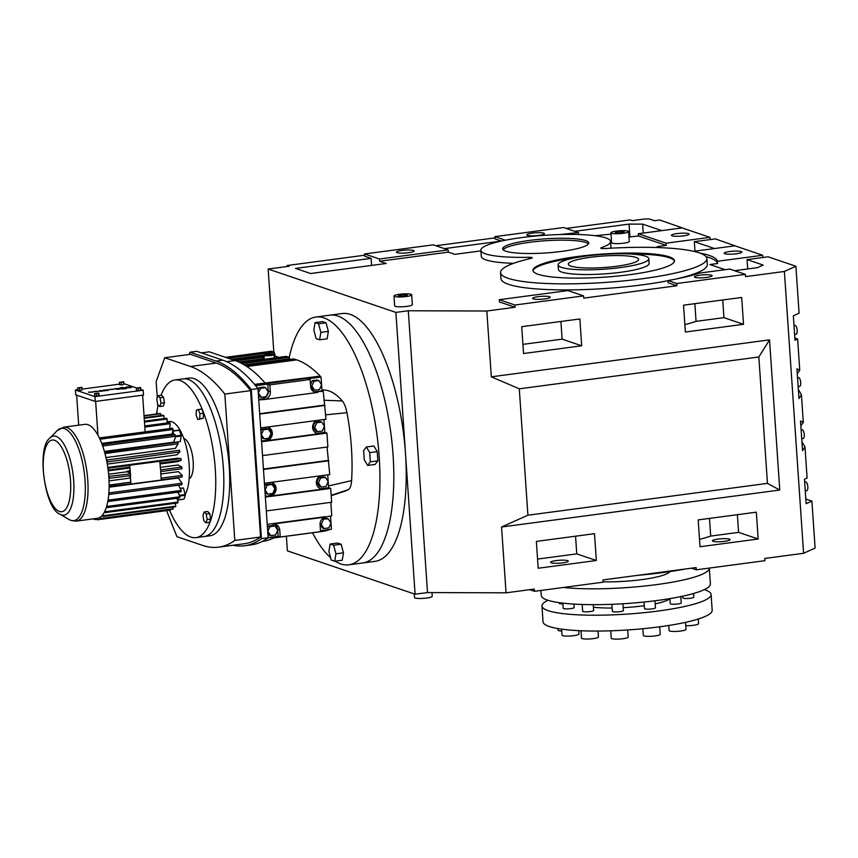 <?xml version="1.0" encoding="UTF-8"?>
<svg xmlns="http://www.w3.org/2000/svg" width="858" height="858" viewBox="0 0 858 858"><rect width="100%" height="100%" fill="white"/><g stroke="black" fill="none" stroke-linecap="round" stroke-linejoin="round"><path stroke-width="1.29" d="M627.959 231.124A8.859 1.448 -3.9 0 0 618.028 230.899A8.859 1.448 -3.9 0 0 610.928 232.818A8.859 1.448 -3.9 0 0 611.572 233.301A8.859 1.448 -3.9 0 0 621.503 233.515A8.859 1.448 -3.9 0 0 628.603 231.606A8.859 1.448 -3.9 0 0 627.959 231.124M610.928 232.818L611.593 242.653A8.859 1.448 -3.9 0 0 612.237 243.146A8.859 1.448 -3.9 0 0 622.179 243.361A8.859 1.448 -3.9 0 0 629.279 241.452L628.603 231.606M528.968 258.859L528.86 257.293A64.993 10.628 176.1 0 1 485.607 253.871A64.993 10.628 176.1 0 1 480.866 250.311A64.993 10.628 176.1 0 1 532.957 236.282A64.993 10.628 176.1 0 1 605.812 237.902A64.993 10.628 176.1 0 1 610.553 241.463A64.993 10.628 176.1 0 1 601.383 247.662A4.547 0.74 176.1 0 0 600.739 248.091A4.547 0.74 176.1 0 0 601.072 248.348A4.547 0.74 176.1 0 0 605.201 248.53A103.4 16.913 176.1 0 1 699.345 252.885A103.4 16.913 176.1 0 1 706.874 258.558A103.4 16.913 176.1 0 1 624.002 280.866A103.4 16.913 176.1 0 1 508.097 278.292A103.4 16.913 176.1 0 1 500.557 272.619L500.975 278.657A103.4 16.913 -3.9 0 0 508.504 284.33A103.4 16.913 -3.9 0 0 668.017 280.705M480.866 250.311L481.284 256.349A64.993 10.628 -3.9 0 0 486.014 259.91A64.993 10.628 -3.9 0 0 513.62 263.309M480.909 250.879L454.815 254.343L448.284 252.134L379.633 261.25L386.154 263.47L310.585 273.509L295.56 268.404L371.128 258.365L364.747 256.199L364.586 253.957L379.483 259.019L448.133 249.893L433.247 244.841L364.586 253.957M364.671 255.201L287.044 265.519L289.178 266.237L268.157 269.037L395.881 312.409L408.301 310.757L486.829 311.014L515.09 307.261L499.442 301.941L499.281 299.699L514.939 305.019L583.59 295.892L567.942 290.583L499.281 299.699M583.59 295.892L583.751 298.134L676.919 285.757L668.157 282.775L668.007 280.545L676.769 283.515L745.42 274.388L729.761 269.08L699.613 273.08A113.739 18.608 176.1 0 1 668.007 280.545M725.139 269.691L709.952 264.532L717.556 263.524A113.739 18.608 -3.9 0 0 706.059 256.671M660.242 247.651L657.196 246.621L666.248 245.409L638.459 235.971L628.978 237.033M611.014 234.137L595.098 235.703M610.875 248.198A64.993 10.628 -3.9 0 0 610.96 247.512L610.553 241.463M675.9 279.043A103.4 16.913 -3.9 0 0 707.282 264.596L706.874 258.558M393.994 296.01L394.659 305.856A8.859 1.448 -3.9 0 0 395.302 306.338A8.859 1.448 -3.9 0 0 405.244 306.563A8.859 1.448 -3.9 0 0 412.344 304.654L411.679 294.809A8.859 1.448 -3.9 0 0 411.025 294.326A8.859 1.448 -3.9 0 0 401.094 294.101A8.859 1.448 -3.9 0 0 393.994 296.01A8.859 1.448 -3.9 0 0 394.637 296.503A8.859 1.448 -3.9 0 0 404.568 296.718A8.859 1.448 -3.9 0 0 411.679 294.809M623.863 231.671A4.429 0.729 -3.9 0 0 618.897 231.553A4.429 0.729 -3.9 0 0 615.347 232.507A4.429 0.729 -3.9 0 0 615.669 232.754A4.429 0.729 -3.9 0 0 620.634 232.861A4.429 0.729 -3.9 0 0 624.184 231.907A4.429 0.729 -3.9 0 0 623.863 231.671M286.379 536.239L287.376 550.847L415.09 594.219L395.881 312.409M415.09 594.219L427.509 592.567L408.301 310.757M371.6 265.401L371.128 258.365M379.633 261.25L379.483 259.019M578.571 234.524L578.431 232.582L563.545 227.52L494.894 236.647L505.394 240.219M560.22 234.534L578.431 232.582M486.829 311.014L491.323 376.834L519.294 388.813L758.837 356.982L769.529 339.875L491.323 376.834M427.509 592.567L506.048 592.824L534.309 589.071L534.459 591.312L603.11 582.185L602.96 579.954L696.128 567.567L696.278 569.809L764.939 560.682L764.778 558.451L803.592 553.292L784.384 271.471L795.892 266.248L768.092 256.81L747.071 259.599L763.127 265.047L757.378 267.664L734.534 270.699M519.294 388.813L527.906 515.208L501.555 527.005L506.048 592.824M528.86 257.293A4.547 0.74 176.1 0 1 531.885 257.539A4.547 0.74 176.1 0 1 532.217 257.786A4.547 0.74 176.1 0 1 530.888 258.408A103.4 16.913 176.1 0 0 500.557 272.619M682.131 227.917L638.298 233.741L666.098 243.179L709.931 237.355L682.131 227.917M638.459 235.971L638.298 233.741M501.404 241.044L495.045 238.889L494.894 236.647M666.248 245.409L666.098 243.179M515.09 307.261L514.939 305.019M287.119 266.516L287.044 265.519M762.837 257.507L762.687 255.266L734.888 245.828L693.639 251.308M717.556 263.524L717.406 261.282L762.687 255.266M747.715 268.951L747.071 259.599M594.497 533.676L596.331 560.521L538.191 568.243L536.357 541.409L594.497 533.676M741.687 297.458L683.547 305.18L685.37 332.025L743.521 324.303L741.687 297.458M579.869 318.962L521.718 326.684L523.552 353.528L581.692 345.795L579.869 318.962M745.42 274.388L745.57 276.63L784.384 271.471M676.919 285.757L676.769 283.515M501.555 527.005L779.772 490.036L769.529 339.875M756.327 512.172L758.161 539.017L700.01 546.739L698.187 519.905L756.327 512.172M699.806 253.046A113.739 18.608 176.1 0 1 717.406 261.282M273.82 352.102L268.157 269.037M739.671 247.447L715.336 238.889L694.326 241.688L714.5 248.541M710.081 239.586L709.931 237.355M694.969 251.137L694.326 241.688M448.284 252.134L448.133 249.893M289.243 357.336A124.989 44.991 82.4 0 1 315.926 317.02L342.224 313.524A124.989 44.991 82.4 0 1 350.3 314.403A124.989 44.991 82.4 0 1 405.48 453.314A124.989 44.991 82.4 0 1 375.15 561.314L362.73 562.966A124.989 44.991 82.4 0 0 392.138 444.069A124.989 44.991 82.4 0 0 337.88 316.055A124.989 44.991 82.4 0 1 392.138 444.069A124.989 44.991 82.4 0 1 362.73 562.966L348.852 564.811A124.989 44.991 82.4 0 1 340.776 563.931A124.989 44.991 82.4 0 1 335.146 561.164M397.104 252.66A8.859 1.448 -3.9 0 0 407.035 252.874A8.859 1.448 -3.9 0 0 414.146 250.965A8.859 1.448 -3.9 0 0 413.492 250.482A8.859 1.448 -3.9 0 0 403.56 250.257A8.859 1.448 -3.9 0 0 396.46 252.166A8.859 1.448 -3.9 0 0 397.104 252.66M527.402 235.339A8.859 1.448 -3.9 0 0 537.333 235.564A8.859 1.448 -3.9 0 0 544.444 233.655A8.859 1.448 -3.9 0 0 543.8 233.162A8.859 1.448 -3.9 0 0 533.858 232.947A8.859 1.448 -3.9 0 0 526.758 234.856A8.859 1.448 -3.9 0 0 527.402 235.339M779.772 490.036L767.449 483.376L758.837 356.982M527.906 515.208L767.449 483.376M574.699 231.317L629.064 224.088L642.642 224.131L661.754 230.62M629.954 237.108L629.064 224.088M566.194 228.421L630.222 219.916L632.346 220.635L643.908 219.101A4.547 0.74 176.1 0 1 649.817 219.122L654.493 220.71L659.748 220.013L686.915 229.536M695.066 277.381A8.859 1.448 -3.9 0 0 705.008 277.606A8.859 1.448 -3.9 0 0 712.108 275.697A8.859 1.448 -3.9 0 0 711.464 275.204A8.859 1.448 -3.9 0 0 701.522 274.989A8.859 1.448 -3.9 0 0 694.422 276.898A8.859 1.448 -3.9 0 0 695.066 277.381M669.283 256.874A70.903 11.604 176.1 0 1 674.452 260.768A70.903 11.604 176.1 0 1 617.631 276.061A70.903 11.604 176.1 0 1 538.148 274.303A70.903 11.604 176.1 0 1 532.979 270.409A70.903 11.604 176.1 0 1 589.811 255.105A70.903 11.604 176.1 0 1 669.283 256.874M585.639 240.583A43.179 7.068 176.1 0 1 588.792 242.953A43.179 7.068 176.1 0 1 554.182 252.263A43.179 7.068 176.1 0 1 505.78 251.19A43.179 7.068 176.1 0 1 502.638 248.82A43.179 7.068 176.1 0 1 537.237 239.511A43.179 7.068 176.1 0 1 585.639 240.583M643.253 233.076L642.642 224.131M672.071 235.821A8.859 1.448 -3.9 0 0 682.013 236.036A8.859 1.448 -3.9 0 0 689.113 234.127A8.859 1.448 -3.9 0 0 688.47 233.633A8.859 1.448 -3.9 0 0 678.528 233.419A8.859 1.448 -3.9 0 0 671.428 235.328A8.859 1.448 -3.9 0 0 672.071 235.821M444.401 248.627L501.319 241.066M494.98 237.891L435.896 245.742M533.247 298.884A8.859 1.448 -3.9 0 0 543.178 299.11A8.859 1.448 -3.9 0 0 550.278 297.2A8.859 1.448 -3.9 0 0 549.635 296.707A8.859 1.448 -3.9 0 0 539.703 296.493A8.859 1.448 -3.9 0 0 532.593 298.402A8.859 1.448 -3.9 0 0 533.247 298.884M406.928 294.862A4.429 0.729 -3.9 0 0 401.962 294.755A4.429 0.729 -3.9 0 0 398.412 295.71A4.429 0.729 -3.9 0 0 398.734 295.956A4.429 0.729 -3.9 0 0 403.7 296.064A4.429 0.729 -3.9 0 0 407.25 295.109A4.429 0.729 -3.9 0 0 406.928 294.862M724.828 253.732A8.859 1.448 -3.9 0 0 734.77 253.957A8.859 1.448 -3.9 0 0 741.87 252.037A8.859 1.448 -3.9 0 0 741.226 251.555A8.859 1.448 -3.9 0 0 731.284 251.33A8.859 1.448 -3.9 0 0 724.184 253.249A8.859 1.448 -3.9 0 0 724.828 253.732M737.387 514.693L738.588 532.368L758.161 539.017M522.93 344.369L562.119 339.157L560.918 321.482M562.119 339.157L581.692 345.795M684.866 324.635A103.4 16.913 -3.9 0 0 696.063 321.353L723.948 317.653L722.747 299.978M723.948 317.653L743.521 324.303M803.592 553.292L815.1 548.058L811.893 501.093L806.145 503.71L804.482 479.279L807.11 478.088L804.976 446.836L801.919 441.688M575.557 536.196L576.758 553.871L596.331 560.521M691.505 568.189L696.278 569.809M529.686 589.682L534.459 591.312M576.758 553.871L537.558 559.084M567.631 560.639A8.859 1.448 176.1 0 1 568.275 561.121A8.859 1.448 176.1 0 1 561.175 563.03A8.859 1.448 176.1 0 1 551.233 562.816A8.859 1.448 176.1 0 1 550.589 562.322A8.859 1.448 176.1 0 1 557.689 560.413A8.859 1.448 176.1 0 1 567.631 560.639M729.45 539.135A8.859 1.448 176.1 0 1 730.094 539.618A8.859 1.448 176.1 0 1 722.994 541.527A8.859 1.448 176.1 0 1 713.062 541.312A8.859 1.448 176.1 0 1 712.419 540.819A8.859 1.448 176.1 0 1 719.519 538.91A8.859 1.448 176.1 0 1 729.45 539.135M738.588 532.368L710.703 536.078A103.4 16.913 176.1 0 1 699.506 539.35M800.825 425.74L803.313 422.479L800.503 420.956L802.53 450.74L804.976 446.836M803.313 422.479L801.415 394.669L798.358 389.521M797.275 373.584L799.763 370.313L796.943 368.801L798.98 398.584L801.415 394.669M799.763 370.313L797.629 339.06L796.181 338.567A9.095 3.271 82.4 0 1 794.808 337.409M795.892 266.248L799.088 313.213L793.339 315.83L795.001 340.251L797.629 339.06M329.804 315.176A124.989 44.991 82.4 0 1 337.88 316.055A124.989 44.991 82.4 0 0 329.804 315.176M414.307 593.95L414.543 597.511A8.859 1.448 -3.9 0 0 415.186 598.005A8.859 1.448 -3.9 0 0 425.128 598.219A8.859 1.448 -3.9 0 0 432.228 596.31L431.971 592.588M685.242 569.015A103.4 16.913 176.1 0 1 637.215 575.396M533.065 270.849A70.903 11.604 176.1 0 1 576.812 257.518M629.279 253.947A70.903 11.604 176.1 0 1 669.347 257.765A70.903 11.604 176.1 0 1 674.431 261.218M503.088 249.753A43.179 7.068 176.1 0 1 540.24 241.141A43.179 7.068 176.1 0 1 585.767 242.482A43.179 7.068 176.1 0 1 588.459 243.929M710.703 536.078L709.491 518.404M696.063 321.353L694.862 303.678M805.823 499.034L811.893 501.093M648.798 258.698L649.12 263.385A45.453 7.432 176.1 0 1 612.698 273.198A45.453 7.432 176.1 0 1 561.743 272.061A45.453 7.432 176.1 0 1 558.429 269.573L558.118 264.875A45.453 7.432 176.1 0 1 594.54 255.073A45.453 7.432 176.1 0 1 645.495 256.199A45.453 7.432 176.1 0 1 648.798 258.698A45.453 7.432 176.1 0 1 612.376 268.5A45.453 7.432 176.1 0 1 561.422 267.374A45.453 7.432 176.1 0 1 558.118 264.875M799.356 386.336A4.429 1.598 -97.6 0 0 799.645 386.368A4.429 1.598 -97.6 0 0 800.686 382.153A4.429 1.598 -97.6 0 0 798.755 377.617A4.429 1.598 -97.6 0 0 798.476 377.584L797.554 377.702M802.906 438.492A4.429 1.598 -97.6 0 0 803.195 438.524A4.429 1.598 -97.6 0 0 804.236 434.309A4.429 1.598 -97.6 0 0 802.316 429.772A4.429 1.598 -97.6 0 0 802.026 429.74L801.115 429.858M806.466 490.658A4.429 1.598 -97.6 0 0 806.756 490.679A4.429 1.598 -97.6 0 0 807.796 486.465A4.429 1.598 -97.6 0 0 805.876 481.928A4.429 1.598 -97.6 0 0 805.587 481.896L804.665 482.024M795.795 334.18A4.429 1.598 -97.6 0 0 796.085 334.212A4.429 1.598 -97.6 0 0 797.125 329.998A4.429 1.598 -97.6 0 0 795.205 325.45A4.429 1.598 -97.6 0 0 794.916 325.429L794.004 325.547M101.823 391.302L102.51 390.98L99.828 390.401L101.019 390.883L100.407 391.259L102.51 390.98M100.129 391.162L101.405 391.151M99.828 390.401L100.89 391.001M108.612 389.65L113.728 389.307M114.479 388.835L119.112 389.146M117.986 388.588L114.361 388.728L119.251 388.964L116.527 389.36L119.948 388.867L115.294 388.771M116.527 389.36L119.97 389.092M119.906 388.32A4.172 0.686 -3.9 0 0 119.863 388.438A4.172 0.686 -3.9 0 0 125.59 388.685L126.576 388.32L122.447 387.398A4.172 0.686 -3.9 0 0 119.841 388.213A4.172 0.686 -3.9 0 0 125.568 388.459L126.576 388.32M81.789 390.122L81.95 387.312L77.606 387.88L79.451 387.998L79.622 390.411L81.789 390.122L81.95 387.312M77.606 387.88L77.778 390.304L79.622 390.411M96.536 396.16L99.035 395.463L98.863 393.05L94.53 393.629L96.375 393.747L96.536 396.16L94.691 396.042L94.53 393.629M119.519 384.137L82.078 389.114M77.735 389.682L75.397 389.993L94.938 396.632L143.189 390.218L140.776 389.403M136.433 387.923L123.863 383.655M140.487 390.315L140.648 387.494L136.304 388.073L136.476 390.487L138.32 390.604L140.487 390.315L140.648 387.494M123.573 384.577L123.734 381.756L119.391 382.336L121.235 382.443L121.407 384.856L123.573 384.577L123.734 381.756M119.391 382.336L119.562 384.749L121.407 384.856M127.939 387.762L129.065 387.323L126.34 387.183L129.773 386.754L125.6 387.237L130.781 387.494M127.134 387.816L131.488 387.559M125.718 387.333L127.038 387.934M126.512 387.28L129.086 387.076M107.529 390.54L108.215 390.229L107.078 389.843L102.703 390.272L104.022 391.012L104.708 390.69L103.464 390.218L107.529 390.54L103.625 390.326M102.821 390.379L104.022 391.012M93.983 391.409L98.38 391.291M94.981 391.752L99.174 391.237M88.374 392.16L93.565 391.977M89.243 392.278L91.838 391.934M143.189 390.218L143.522 395.045L95.27 401.458L75.729 394.83L75.397 389.993M94.938 396.632L95.27 401.458M108.709 389.693L113.814 389.189L108.709 389.693M121.235 382.443L123.413 382.153M136.304 388.073L138.159 388.191L138.32 390.604M104 390.787L104.708 390.69M107.507 390.315L108.215 390.229M96.375 393.747L98.541 393.457L98.702 395.87M79.451 387.998L81.628 387.709M129.075 386.851L129.773 386.754M130.781 387.43L129.065 387.323M117.975 388.363L118.64 388.266M138.159 388.191L140.326 387.902M125.59 388.32L122.726 387.494A3.411 0.558 -3.9 0 0 120.603 388.159A3.411 0.558 -3.9 0 0 125.289 388.363L125.59 388.32M92.889 391.924L89.672 392.353L92.889 391.924M112.924 389.135L109.277 389.489L112.924 389.135M142.643 395.163L145.141 431.874M95.646 401.415L97.951 435.188A47.394 17.063 82.4 0 1 99.764 438.76A47.394 17.063 82.4 0 1 100.418 440.208A47.394 17.063 82.4 0 1 102.381 445.141A47.394 17.063 82.4 0 1 102.96 446.804A47.394 17.063 82.4 0 1 104.655 452.327A47.394 17.063 82.4 0 1 105.137 454.139A47.394 17.063 82.4 0 1 106.521 460.081A47.394 17.063 82.4 0 1 106.896 462.001A47.394 17.063 82.4 0 1 107.915 468.189A47.394 17.063 82.4 0 1 108.172 470.152A47.394 17.063 82.4 0 1 108.794 476.383A47.394 17.063 82.4 0 1 108.934 478.335A47.394 17.063 82.4 0 1 109.148 484.427A47.394 17.063 82.4 0 1 109.148 486.304A47.394 17.063 82.4 0 1 108.945 492.074A47.394 17.063 82.4 0 1 108.816 493.822A47.394 17.063 82.4 0 1 108.205 499.088A47.394 17.063 82.4 0 1 107.947 500.654A47.394 17.063 82.4 0 1 106.95 505.255A47.394 17.063 82.4 0 1 106.574 506.595A47.394 17.063 82.4 0 1 105.202 510.403A47.394 17.063 82.4 0 1 104.719 511.465A47.394 17.063 82.4 0 1 103.035 514.35A47.394 17.063 82.4 0 1 102.456 515.111A47.394 17.063 82.4 0 1 100.504 516.999A47.394 17.063 82.4 0 1 99.85 517.428A47.394 17.063 82.4 0 1 97.683 518.264A47.394 17.063 82.4 0 1 97.362 518.307L76.265 521.117A47.394 17.063 82.4 0 0 87.419 476.029A47.394 17.063 82.4 0 0 66.838 427.488A47.394 17.063 82.4 0 0 63.782 427.155L84.878 424.356A47.394 17.063 82.4 0 1 87.945 424.689A47.394 17.063 82.4 0 1 97.951 435.188M76.641 395.13L78.679 425.182M125.129 388.384L122.748 387.719A3.411 0.558 -3.9 0 0 120.678 388.266M112.934 389.36L109.406 389.596M157.196 413.266L157.529 413.234A48.863 17.589 82.4 0 0 157.196 413.266A48.863 17.589 82.4 0 0 156.917 413.309M167.031 421.814L169.412 421.503A39.082 14.071 82.4 0 1 171.932 421.771A39.082 14.071 82.4 0 1 187.677 453.153A39.082 14.071 82.4 0 1 185.242 494.347M144.058 415.937L160.671 413.728A48.863 17.589 82.4 0 0 160.349 413.61A48.863 17.589 82.4 0 0 160.028 413.513L144.037 415.637M164.007 418.575L163.91 415.68L144.219 418.296M169.669 428.614L170.249 423.691A48.863 17.589 82.4 0 0 169.627 422.64L144.745 425.954M144.476 422.05L167.128 419.036A48.863 17.589 82.4 0 0 166.484 418.243L144.412 421.181M157.636 413.824L157.529 413.234M166.988 422.994L167.128 419.036M172.844 430.941L179.268 430.298A46.418 16.71 82.4 0 1 181.231 435.231L180.298 441.645L173.734 442.514A39.082 14.071 -97.6 0 0 173.638 442.224L175.783 436.272L103.282 445.913L102.96 446.804M104.397 451.426L173.638 442.224M105.974 457.571L175.397 448.348L178.046 443.833L105.534 453.464L105.137 454.139M107.271 464.103L176.802 454.869L179.858 451.93L106.896 462.001M107.808 467.46L177.349 458.226L180.963 458.612A48.863 17.589 82.4 0 1 181.188 460.328L177.799 461.604L160.146 463.953M108.258 470.849L129.708 467.996M108.612 474.227L127.166 471.761A39.082 14.071 -97.6 0 0 127.123 471.192L129.901 470.827M160.371 467.342L178.132 464.982L181.864 467.063L160.736 469.862A48.863 17.589 82.4 0 1 160.854 471.568L181.982 468.758A48.863 17.589 82.4 0 0 181.864 467.063M109.063 480.877L130.395 478.035M160.821 473.991L178.485 471.643L182.207 475.343A48.863 17.589 82.4 0 1 182.207 476.984L161.218 479.772M109.138 487.205L178.378 478.003L181.993 483.215L109.492 492.857L108.945 492.074M177.499 500.075L183.966 499.12A46.418 16.71 82.4 0 0 185.328 495.313L183.451 487.945L180.159 488.384M160.854 415.486L160.671 413.728M144.82 427.07L170.249 423.691M163.91 415.68A48.863 17.589 82.4 0 0 163.245 415.175L144.176 417.707M100.086 437.859A48.863 17.589 82.4 0 1 100.654 439.124L173.155 429.493A48.863 17.589 82.4 0 0 172.587 428.228L100.086 437.859L99.764 438.76M94.026 518.758L94.08 519.304A48.863 17.589 82.4 0 0 94.723 519.519L94.691 518.672M106.95 505.255L107.4 506.413L179.912 496.782L178.078 492.192M173.938 441.398L173.734 442.514M108.934 478.335L130.598 475.589A48.863 17.589 -97.6 0 0 130.48 473.884L108.794 476.383M104.655 452.327L177.617 442.245A48.863 17.589 82.4 0 1 178.046 443.833M102.456 515.111L102.853 516.409L175.364 506.778A48.863 17.589 82.4 0 0 175.869 506.113L175.214 503.314M160.854 471.568L160.736 469.862M127.123 471.192L129.998 472.168M100.504 516.999L100.74 518.447L173.252 508.815L172.962 507.089M108.205 499.088L108.709 500.075L181.22 490.433L178.507 485.188M104.719 511.465L105.18 512.623L177.681 502.981A48.863 17.589 82.4 0 0 178.11 502.059L177.445 499.903A46.418 16.71 82.4 0 0 178.132 498.133M160.081 463.127L181.188 460.328M130.48 473.884L129.805 467.149A48.863 17.589 -97.6 0 0 129.579 465.433L107.915 468.189M108.172 470.152L129.805 467.149M99.85 517.428L100.172 518.822L172.683 509.191A48.863 17.589 82.4 0 0 173.252 508.815M181.22 490.433A48.863 17.589 82.4 0 1 180.995 491.795L108.494 501.437L107.947 500.654M128.153 475.911L130.298 476.64M106.521 460.081L179.526 450.257A48.863 17.589 82.4 0 1 179.858 451.93M130.084 473.38L127.166 471.761M97.126 519.208L94.723 519.519M109.148 486.304L130.824 483.815A48.863 17.589 -97.6 0 0 130.824 482.175L109.706 484.984L109.148 484.427M180.963 458.612L159.963 461.4M129.579 465.433L130.277 473.777M175.869 506.113L103.357 515.744L103.035 514.35M108.816 493.822L109.374 494.38L181.885 484.738A48.863 17.589 82.4 0 0 181.993 483.215M96.986 518.361L97.222 519.798A48.863 17.589 82.4 0 0 97.555 519.766L170.066 510.135A48.863 17.589 82.4 0 0 170.345 510.092L170.281 509.513M170.345 510.092L97.833 519.723L97.683 518.264M182.207 475.343L161.111 478.153M130.824 482.175L130.234 475.632M100.418 440.208L100.654 439.124M172.168 434.041L173.155 429.493M107.4 506.413A48.863 17.589 82.4 0 1 107.078 507.582L179.579 497.94A48.863 17.589 82.4 0 0 179.912 496.782M106.574 506.595L107.078 507.582M103.357 515.744A48.863 17.589 82.4 0 1 102.853 516.409M108.709 500.075A48.863 17.589 82.4 0 1 108.494 501.437M107.025 459.888A48.863 17.589 82.4 0 1 107.357 461.561M100.74 518.447A48.863 17.589 82.4 0 1 100.172 518.822M109.352 476.694A48.863 17.589 82.4 0 1 109.47 478.399M175.783 436.272A48.863 17.589 82.4 0 0 175.279 434.824L102.778 444.465A48.863 17.589 82.4 0 1 103.282 445.913M102.778 444.465L102.381 445.141M109.706 484.984A48.863 17.589 82.4 0 1 109.706 486.615M178.11 502.059L105.598 511.69A48.863 17.589 82.4 0 1 105.18 512.623M105.598 511.69L105.202 510.403M108.451 468.243A48.863 17.589 82.4 0 1 108.676 469.959M105.116 451.876A48.863 17.589 82.4 0 1 105.534 453.464M109.492 492.857A48.863 17.589 82.4 0 1 109.374 494.38M183.794 438.502A20.517 7.39 82.4 0 1 184.105 438.599A20.517 7.39 82.4 0 1 192.868 458.247A20.517 7.39 82.4 0 1 189.146 478.818M130.395 475.611L130.791 483.815M180.909 434.352A1.834 0.654 -97.6 0 0 180.502 433.279M172.769 431.284A46.418 16.71 82.4 0 1 174.26 434.963M130.974 484.062L161.24 480.04L160.661 471.546M160.532 469.755L159.792 461.196L129.526 465.218M173.445 435.07A1.834 0.654 -97.6 0 0 172.801 433.987A1.834 0.654 -97.6 0 0 172.673 433.976A1.834 0.654 -97.6 0 0 172.565 434.019M176.952 498.294L177.445 499.903M161.497 395.248L163.588 397.329L164.479 402.745L163.288 406.081L159.749 406.553L157.668 404.472L156.778 399.056L157.969 395.71L161.497 395.248M201.737 408.912L203.453 413.234L203.282 418.296L197.855 419.487L196.128 415.165L196.31 410.103L201.737 408.912M207.69 511.507L209.781 513.588L210.671 519.004L209.47 522.34L205.941 522.812L203.85 520.731L202.96 515.315L204.161 511.969L207.69 511.507M161.014 395.313A79.537 28.636 82.4 0 1 175.011 379.955A79.537 28.636 82.4 0 1 180.148 380.512A79.537 28.636 82.4 0 1 214.682 461.979A79.537 28.636 82.4 0 1 195.967 537.634A79.537 28.636 82.4 0 1 190.819 537.076A79.537 28.636 82.4 0 1 169.519 510.199M156.649 413.341A79.537 28.636 82.4 0 1 158.172 404.976M159.953 461.25L129.697 465.272M204.161 511.969L206.242 514.049L209.781 513.588M157.969 395.71L160.06 397.79L163.588 397.329M160.06 397.79L160.95 403.217L164.479 402.745M175.011 379.955L183.097 378.871A79.537 28.636 82.4 0 1 188.245 379.44A79.537 28.636 82.4 0 1 222.769 460.907A79.537 28.636 82.4 0 1 204.054 536.561L209.942 535.778A79.537 28.636 82.4 0 0 228.657 460.124A79.537 28.636 82.4 0 0 194.123 378.657A79.537 28.636 82.4 0 0 188.985 378.099L183.097 378.871A79.537 28.636 82.4 0 1 188.245 379.44A79.537 28.636 82.4 0 1 222.769 460.907A79.537 28.636 82.4 0 1 204.054 536.561L195.967 537.634M198.209 409.373L199.925 413.706L203.453 413.234M206.242 514.049L207.132 519.476L210.671 519.004M199.925 413.706L199.753 418.768L203.282 418.296M160.95 403.217L159.749 406.553M207.132 519.476L205.941 522.812M199.753 418.768L197.855 419.487M331.22 560.027L334.727 561.218L335.939 553.818L333.633 545.227L330.126 544.036L328.914 551.437L331.22 560.027M333.633 545.227L341.152 544.229L337.644 543.039L330.126 544.036M335.939 553.818L343.457 552.82L341.152 544.229M334.727 561.218L342.245 560.22L343.457 552.82M377.863 460.864L377.241 451.63L373.884 445.988L366.366 446.986L363.642 450.568L364.275 459.802L367.632 465.444L375.139 464.446L377.863 460.864L370.356 461.861L369.723 452.627L377.241 451.63M315.926 317.02A124.989 44.991 82.4 0 1 324.002 317.9A124.989 44.991 82.4 0 1 378.271 445.913A124.989 44.991 82.4 0 1 348.852 564.811M330.598 557.7A124.989 44.991 82.4 0 1 312.526 532.764M321.932 389.94L324.689 390.09A107.229 38.599 82.4 0 1 342.288 400.943A16.892 6.081 82.4 0 1 346.954 412.677A107.229 38.599 82.4 0 1 351.587 480.609A16.892 6.081 82.4 0 1 348.337 489.661A107.229 38.599 82.4 0 1 345.302 491.044L331.199 495.709M326.061 322.801L322.544 321.611L315.025 322.608L313.824 330.008L316.119 338.599L319.637 339.789L327.145 338.792L328.357 331.392L326.061 322.801L318.543 323.798L315.025 322.608M369.723 452.627L366.366 446.986M367.632 465.444L370.356 461.861M319.637 339.789L320.849 332.389L318.543 323.798M320.849 332.389L328.357 331.392M278.796 357.368L275.343 356.188L274.11 352.198L271.31 351.244L225.504 357.336M289.832 359.459L289.21 357.325L286.25 356.392M320.227 376.759L320.184 376.115A220.881 79.515 -97.6 0 0 296.761 359.888L293.79 358.955M273.788 537.912L322.619 531.424A220.881 79.515 -97.6 0 0 330.137 529.375M264.028 355.223A5.041 0.826 -3.9 0 0 264.393 355.502A5.041 0.826 -3.9 0 0 270.045 355.63A5.041 0.826 -3.9 0 0 274.077 354.536A5.041 0.826 -3.9 0 0 273.713 354.268A5.041 0.826 -3.9 0 0 268.061 354.139A5.041 0.826 -3.9 0 0 264.028 355.223L264.275 358.88A5.041 0.826 -3.9 0 0 264.639 359.159A5.041 0.826 -3.9 0 0 264.843 359.223M254.515 384.373L320.184 376.115M275.568 536.625L267.825 537.977M255.212 385.199L319.798 376.619L321.053 377.048L308.065 378.775L310.156 379.483L310.628 386.4A7.025 6.456 108.8 0 0 314.875 392.192A7.025 6.456 108.8 0 0 317.599 392.449L264.296 399.538A7.025 6.456 108.8 0 0 270.324 391.763L269.852 384.845L310.156 379.483M275.59 536.947A246.879 88.878 82.4 0 1 263.159 541.237L262.441 541.334M201.362 352.885L209.288 351.823L235.006 360.564A246.879 88.878 82.4 0 1 265.09 382.968M233.054 359.899L260.06 356.306M260.221 356.284L263.02 357.239L263.642 359.373M268.125 537.612L278.121 536.282L280.223 537.001L320.538 531.649L320.066 524.731A7.025 6.456 108.8 0 1 326.094 516.945L272.78 524.034A7.025 6.456 108.8 0 1 275.515 524.292A7.025 6.456 108.8 0 1 279.751 530.083L280.223 537.001M320.463 530.662L331.435 529.204L330.523 515.958M313.856 391.731A7.025 6.456 108.8 0 0 315.497 391.741L321.997 390.873L321.053 377.048M321.997 390.873L323.262 391.302L325.986 419.251L260.65 427.938M316.237 433.151A7.025 6.456 108.8 0 0 318.329 433.236L324.828 432.378L323.949 419.53M324.828 432.378L326.93 433.086L327.874 446.921L262.537 455.598M327.059 447.029L329.762 474.581L264.425 483.269M320.013 488.481A7.025 6.456 108.8 0 0 322.104 488.567L328.603 487.709L328.185 481.585M328.185 481.574L325.439 477.413L320.57 478.056L318.436 482.872L321.182 487.044L326.051 486.389L328.185 481.574L327.724 474.86M328.603 487.709L330.705 488.416L331.649 502.252L266.312 510.928M330.834 502.359L331.746 515.797L326.094 516.945M189.21 354.493L190.036 352.209L196.75 351.308L222.79 360.156A248.927 89.607 82.4 0 1 257.968 388.631L268.136 537.751A248.927 89.607 82.4 0 1 251.34 544.862L244.627 545.763A248.927 89.607 82.4 0 1 233.001 545.238M268.232 391.763A7.025 6.456 108.8 0 0 268.222 391.044L267.75 384.127L269.852 384.845M267.75 384.127L255.652 385.735M271.739 354.526L266.366 355.244L271.739 354.526M278.121 536.282L277.649 529.375A7.025 6.456 108.8 0 0 274.431 524.034M267.835 533.247L269.026 535.049L270.699 535.617L275.579 534.974L277.702 530.158L274.968 525.986L270.088 526.64L268.404 526.061L267.481 528.153M274.968 525.986L273.284 525.418L268.404 526.061M320.055 524.506L322.329 527.97L324.013 528.539L328.882 527.895L331.016 523.069L328.271 518.908L326.587 518.339L322.222 518.918M321.117 520.345L320.377 522.007M315.497 391.741L323.262 391.302M261.593 441.773L326.93 433.086M261.529 440.787L266.28 440.755L319.594 433.665A7.025 6.456 108.8 0 1 316.859 433.408A7.025 6.456 108.8 0 1 312.602 427.305A7.025 6.456 108.8 0 1 316.516 420.517M263.46 469.036L327.981 460.467M263.481 469.433L328.818 460.757M310.617 386.175L312.902 389.639L314.575 390.208L319.455 389.564L321.589 384.749L318.844 380.577L313.964 381.231L312.291 380.652L310.51 384.663M318.844 380.577L317.16 380.008L312.291 380.652M258.741 399.882L264.296 399.538M259.684 413.706L324.206 405.137M267.224 524.377L325.246 516.666M265.369 497.104L330.705 488.416M265.304 496.117L270.055 496.085L323.359 488.996A7.025 6.456 108.8 0 1 320.635 488.738A7.025 6.456 108.8 0 1 316.377 482.636A7.025 6.456 108.8 0 1 320.291 475.847M325.439 477.413L323.766 476.834L318.886 477.488L316.752 482.303L319.498 486.465L321.182 487.044M259.706 414.103L325.043 405.426M312.988 426.973L315.733 431.134L317.406 431.713L322.286 431.059L324.41 426.244L321.675 422.072L316.795 422.726L315.111 422.157L312.988 426.973L314.661 427.541L317.406 431.713M321.675 422.072L319.991 421.503L315.111 422.157M190.036 352.209L216.066 361.046A248.927 89.607 82.4 0 1 251.255 389.521L257.968 388.631M251.255 389.521L261.422 538.642L268.136 537.751M261.422 538.642A248.927 89.607 82.4 0 1 244.627 545.763M258.698 399.292L262.194 398.82A7.025 6.456 108.8 0 0 268.232 391.945M258.397 394.916L259.588 396.728L261.272 397.297L266.141 396.643L268.275 391.827L265.53 387.666L260.66 388.309L258.269 393.039M265.53 387.666L263.856 387.087L258.977 387.741L258.054 389.832M268.79 495.656A7.025 6.456 108.8 0 0 274.828 488.77M274.839 488.599A7.025 6.456 108.8 0 0 274.817 487.87A7.025 6.456 108.8 0 0 271.257 482.357M265.004 491.741L266.195 493.554L267.868 494.122L272.747 493.479L274.882 488.663L272.136 484.491L270.452 483.923L265.583 484.566L264.661 486.658M265.025 440.326A7.025 6.456 108.8 0 0 271.053 433.44M271.064 433.269A7.025 6.456 108.8 0 0 271.053 432.539A7.025 6.456 108.8 0 0 267.492 427.027M268.361 429.161L263.492 429.804L261.358 434.62L264.103 438.792L268.972 438.148L271.107 433.333L268.361 429.161L266.677 428.592L261.808 429.236L260.886 431.327M261.229 436.411L262.419 438.224L264.103 438.792M269.455 354.386L269.519 355.266M271.943 523.745L272.78 524.034M270.088 526.64L267.707 531.37M267.953 531.456L270.699 535.617M328.271 518.908L322.05 519.09M323.402 519.551L321.267 524.367L320.055 523.959M321.267 524.367L324.013 528.539M316.763 392.17L317.599 392.449M270.055 496.085A7.025 6.456 108.8 0 0 276.083 488.299A7.025 6.456 108.8 0 0 271.847 482.507A7.025 6.456 108.8 0 0 271.3 482.357M266.28 440.755A7.025 6.456 108.8 0 0 272.308 432.968A7.025 6.456 108.8 0 0 268.071 427.177A7.025 6.456 108.8 0 0 267.524 427.027M313.964 381.231L311.84 386.046L314.575 390.208M311.84 386.046L310.575 385.617M320.57 478.056L318.886 477.488M318.436 482.872L316.752 482.303M316.795 422.726L314.661 427.541M157.261 397.704L156.156 381.649L164.725 357.743L190.487 354.322L216.205 363.063A246.879 88.878 82.4 0 1 250.59 390.637L260.564 537.011A246.879 88.878 82.4 0 1 244.358 543.736L218.608 547.157A246.879 88.878 82.4 0 1 202.649 545.409L176.93 536.679L166.57 510.596M260.66 388.309L258.977 387.741M258.526 393.125L261.272 397.297M272.136 484.491L267.256 485.135L265.133 489.95L267.868 494.122M267.256 485.135L265.583 484.566M263.492 429.804L261.808 429.236M250.59 390.637L224.828 394.069L234.813 540.433A246.879 88.878 82.4 0 1 218.608 547.157M164.725 357.743L190.455 366.484A246.879 88.878 82.4 0 1 224.828 394.069M260.564 537.011L234.813 540.433M157.851 406.445L157.722 404.526M704.343 589.628A84.76 13.867 176.1 0 1 704.922 589.821A84.76 13.867 176.1 0 1 711.1 594.465L712.172 610.306A84.76 13.867 176.1 0 1 644.24 628.592A84.76 13.867 176.1 0 1 549.217 626.49A84.76 13.867 176.1 0 1 543.039 621.835L541.966 605.995A84.76 13.867 176.1 0 1 548.005 600.278M698.294 619.015L698.616 623.659A8.473 1.384 176.1 0 1 694.347 625.16A8.473 1.384 176.1 0 1 685.767 625.718M627.681 629.965L628.163 637.065A8.473 1.384 176.1 0 1 621.374 638.899A8.473 1.384 176.1 0 1 611.872 638.684A8.473 1.384 176.1 0 1 611.25 638.223L610.746 630.812M659.716 626.801L660.231 634.287A8.473 1.384 176.1 0 1 653.431 636.121A8.473 1.384 176.1 0 1 643.929 635.907A8.473 1.384 176.1 0 1 643.318 635.446L642.856 628.732M578.732 630.651L578.957 634.019A8.473 1.384 176.1 0 1 572.168 635.853A8.473 1.384 176.1 0 1 562.666 635.639A8.473 1.384 176.1 0 1 562.044 635.177L561.636 629.139M685.531 622.35L686.014 629.386A8.473 1.384 176.1 0 1 679.214 631.209A8.473 1.384 176.1 0 1 669.712 630.995A8.473 1.384 176.1 0 1 669.101 630.533L668.757 625.482M598.015 631.048L598.423 636.968A8.473 1.384 176.1 0 1 591.623 638.802A8.473 1.384 176.1 0 1 582.121 638.588A8.473 1.384 176.1 0 1 581.51 638.127L581.005 630.759M570.881 266.109A35.221 5.759 176.1 0 1 568.318 264.178A35.221 5.759 176.1 0 1 596.546 256.574A35.221 5.759 176.1 0 1 636.035 257.454A35.221 5.759 176.1 0 1 638.599 259.384A35.221 5.759 176.1 0 1 610.37 266.988A35.221 5.759 176.1 0 1 570.881 266.109M561.765 631.059A8.473 1.384 176.1 0 1 558.708 630.641A8.473 1.384 176.1 0 1 558.086 630.169L557.979 628.571M711.1 594.465A84.76 13.867 176.1 0 1 643.157 612.762A84.76 13.867 176.1 0 1 548.144 610.649A84.76 13.867 176.1 0 1 541.966 605.995M622.919 603.764L623.391 610.585A5.513 0.901 176.1 0 1 618.972 611.775A5.513 0.901 176.1 0 1 612.794 611.636A5.513 0.901 176.1 0 1 612.398 611.336L611.915 604.311M593.243 604.665L593.639 610.488A5.513 0.901 176.1 0 1 589.221 611.679A5.513 0.901 176.1 0 1 583.054 611.54A5.513 0.901 176.1 0 1 582.646 611.239L582.185 604.482M573.948 604.096L574.184 607.55A5.513 0.901 176.1 0 1 569.766 608.73A5.513 0.901 176.1 0 1 563.588 608.601A5.513 0.901 176.1 0 1 563.191 608.29L562.837 603.131M562.891 603.882A5.513 0.901 176.1 0 1 559.63 603.592A5.513 0.901 176.1 0 1 559.223 603.292L559.18 602.659M693.586 593.489L693.832 597.179A5.513 0.901 176.1 0 1 689.424 598.369A5.513 0.901 176.1 0 1 683.247 598.23A5.513 0.901 176.1 0 1 682.839 597.929L682.721 596.181M680.802 596.589L681.231 602.906A5.513 0.901 176.1 0 1 676.823 604.096A5.513 0.901 176.1 0 1 670.645 603.957A5.513 0.901 176.1 0 1 670.237 603.657L669.894 598.616M654.965 600.793L655.448 607.807A5.513 0.901 176.1 0 1 651.029 608.998A5.513 0.901 176.1 0 1 644.851 608.858A5.513 0.901 176.1 0 1 644.455 608.558L644.015 602.037M669.894 598.648A44.166 7.229 176.1 0 1 655.18 603.839M644.261 605.684A44.166 7.229 176.1 0 1 623.187 607.678M612.172 608.032A44.166 7.229 176.1 0 1 593.414 607.207M669.851 571.589A45.453 7.432 176.1 0 1 603.088 581.821M540.905 590.454L541.248 595.441A84.76 13.867 176.1 0 0 547.425 600.096A84.76 13.867 176.1 0 0 642.438 602.198A84.76 13.867 176.1 0 0 710.381 583.912L709.298 568.082A84.76 13.867 176.1 0 1 656.467 584.62A84.76 13.867 176.1 0 1 563.331 587.473M601.383 247.662L601.426 248.434M794.894 338.738L796.181 338.567M181.306 436.036L175.6 436.786M185.296 494.53L179.333 495.323M49.861 438.084A39.876 14.35 82.4 0 1 56.092 436.39A39.876 14.35 82.4 0 1 73.691 480.705A39.876 14.35 82.4 0 1 61.444 514.875A39.876 14.35 82.4 0 1 59.974 514.199C44.53 508.74 36.347 447.447 49.861 438.084L57.218 430.609A46.568 16.763 82.4 0 1 64.489 428.625A46.568 16.763 82.4 0 1 85.049 480.383A46.568 16.763 82.4 0 1 70.731 520.291A46.568 16.763 82.4 0 1 69.026 519.498L71.439 520.613L76.265 521.117M181.231 435.231L175.675 435.971M179.268 430.298L172.801 431.156M183.966 499.12L177.467 499.989M185.328 495.313L179.633 496.074M59.395 511.454A36.154 13.009 82.4 0 1 43.436 471.278A36.154 13.009 82.4 0 1 54.547 440.293A36.154 13.009 82.4 0 1 70.506 480.469A36.154 13.009 82.4 0 1 59.395 511.454M346.954 412.677L325.686 414.843M342.288 400.943L323.874 400.257M351.587 480.609L328.485 485.982M348.337 489.661L331.177 495.323M263.406 357.775L264.189 357.668M274.206 356.338L275.343 356.188M261.036 356.563L264.092 356.156M274.099 354.826L274.764 354.74M239.897 362.548L286.411 356.37M241.988 363.599L289.21 357.325M245.163 365.422L293.962 358.934M244.187 364.832L289.779 358.773M228.303 358.279L274.11 352.198M246.879 366.516L296.761 359.888M231.521 359.384L264.125 355.051M271.911 354.011L274.689 353.646M235.006 360.564L226.651 361.668M235.832 360.853L263.02 357.239M238.674 361.99L263.599 358.687M277.649 529.375L279.751 530.083M318.329 433.236L319.594 433.665M322.104 488.567L323.359 488.996M216.066 361.046L222.79 360.156M268.222 391.044L270.324 391.763M262.194 398.82L263.449 399.249M216.205 363.063L190.455 366.484M799.645 386.368L798.155 386.561M803.195 438.524L801.715 438.728M796.085 334.212L794.605 334.406M806.756 490.679L805.265 490.883M57.218 430.609L63.782 427.155M179.043 430.062L172.855 430.888M59.974 514.199L69.026 519.498M101.727 443.404L172.673 433.976M239.865 362.537L286.325 356.36M245.131 365.401L293.876 358.923M274.077 354.536L274.313 357.958M233.011 359.877L260.135 356.274"/></g></svg>
